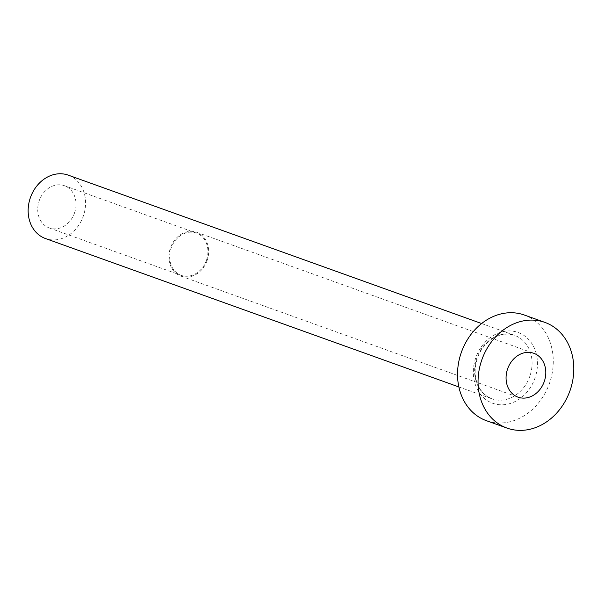 <?xml version="1.0" encoding="UTF-8"?>
<svg xmlns="http://www.w3.org/2000/svg" width="604" height="604" viewBox="0 0 604 604"><rect width="100%" height="100%" fill="white"/><g stroke="black" fill="none" stroke-linecap="round" stroke-linejoin="round"><path stroke-width="0.45" stroke-dasharray="3.02 2.27" d="M206.56 259.962A22.454 18.679 -70.3 0 1 181.2 275.333A22.454 18.679 -70.3 0 1 171.015 248.448A22.454 18.679 -70.3 0 1 196.376 233.069A22.454 18.679 -70.3 0 1 206.56 259.962M74.639 212.6A22.454 18.679 -70.3 0 1 49.279 227.972A22.454 18.679 -70.3 0 1 39.086 201.087A22.454 18.679 -70.3 0 1 64.454 185.707A22.454 18.679 -70.3 0 1 74.639 212.6M207.232 260.173A23.299 19.381 -70.3 0 1 180.913 276.126A23.299 19.381 -70.3 0 1 170.343 248.229A23.299 19.381 -70.3 0 1 196.662 232.276A23.299 19.381 -70.3 0 1 207.232 260.173M68.244 175.137A33.681 28.026 -70.3 0 1 83.526 215.477A33.681 28.026 -70.3 0 1 45.481 238.542M524.37 315.031A56.142 46.704 -70.3 0 1 549.844 382.257A56.142 46.704 -70.3 0 1 486.431 420.701M475.627 358.225A37.614 31.295 109.7 0 0 493.468 403.532A37.614 31.295 109.7 0 0 535.174 377.508A37.614 31.295 109.7 0 0 517.334 332.2A37.614 31.295 109.7 0 0 475.627 358.225M530.018 375.764A33.681 28.026 -70.3 0 1 491.973 398.829A33.681 28.026 -70.3 0 1 476.684 358.497A33.681 28.026 -70.3 0 1 514.729 335.424A33.681 28.026 -70.3 0 1 530.018 375.764M49.279 227.972L181.2 275.333M180.913 276.126L518.051 397.16M481.614 323.54L514.729 335.424C499.108 330.048 482.339 342.438 477.303 358.731C472.154 373.31 475.907 392.177 491.973 398.829L458.859 386.945M196.662 232.276L533.8 353.302M64.454 185.707L196.376 233.069"/><path stroke-width="0.91" d="M507.481 369.263A23.299 19.381 109.7 0 0 518.051 397.16A23.299 19.381 109.7 0 0 544.37 381.207A23.299 19.381 109.7 0 0 533.8 353.302A23.299 19.381 109.7 0 0 507.481 369.263M458.859 386.945L45.481 238.542A33.681 28.026 -70.3 0 1 30.2 198.203A33.681 28.026 -70.3 0 1 68.244 175.137L481.614 323.54M506.96 428.07L486.431 420.701A56.142 46.704 -70.3 0 1 460.965 353.476A56.142 46.704 -70.3 0 1 524.37 315.031L544.891 322.393A56.142 46.704 -70.3 0 1 570.365 389.625A56.142 46.704 -70.3 0 1 506.96 428.07A56.142 46.704 -70.3 0 1 481.486 360.837A56.142 46.704 -70.3 0 1 544.891 322.393"/></g></svg>
